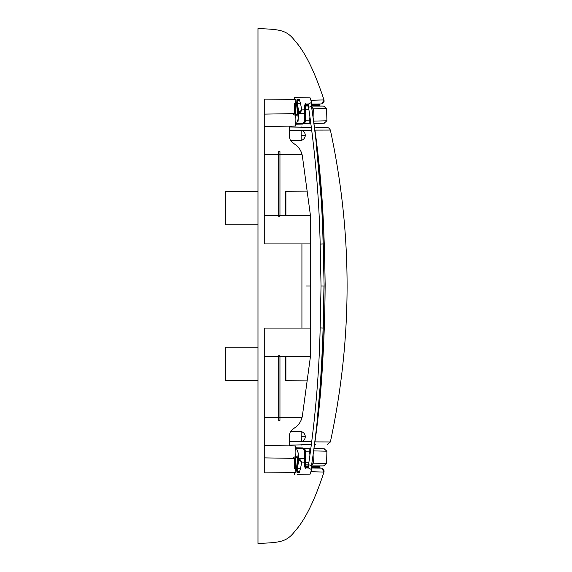 <?xml version="1.0" encoding="UTF-8"?>
<svg xmlns="http://www.w3.org/2000/svg" width="572" height="572" viewBox="0 0 572 572"><rect width="100%" height="100%" fill="white"/><g stroke="black" fill="none" stroke-linecap="round" stroke-linejoin="round"><path stroke-width="0.86" d="M314.021 448.591L323.902 448.748L313.999 448.755M314.564 444.551L315.823 444.53M311.425 444.608L289.368 445.138L289.368 441.856L289.368 444.995M310.918 444.616L301.172 444.787M310.875 448.727L304.383 448.627M310.868 448.755L304.44 448.684M314.915 130.109L330.337 130.066L314.95 130.101C322.794 187.309 324.36 232.732 325.139 284.184C324.989 312.005 324.124 338.66 322.544 364.135C321.271 388.631 318.74 414.55 314.95 441.899C336.708 441.977 334.892 441.97 314.95 441.899L314.857 442.342M301.172 436.672L301.487 441.641A5.155 5.155 -90 0 0 305.262 436.672A5.155 5.155 90 0 0 301.172 431.631L301.172 436.672L305.262 436.672M301.172 441.72L289.368 441.698L289.368 435.328L290.326 431.646L293.793 428.421C298.641 425.468 301.515 421.185 302.424 415.587L310.71 354.547L310.71 217.453L302.424 156.413C301.515 150.815 298.641 146.532 293.793 143.579L290.326 140.355L289.368 136.672L289.368 130.302L301.487 130.359A5.155 5.155 90 0 1 305.262 135.328A5.155 5.155 -90 0 1 301.172 140.369L290.326 140.355M297.461 441.713L289.368 441.698M302.424 444.766L301.172 445.059M302.095 417.324L264.257 417.324L264.257 472.887L295.595 472.615M306.32 286L310.71 286M279.951 445.202L279.951 445.71M304.947 467.202L304.49 464.807L304.497 450.55L302.595 448.662L297.347 448.577L302.595 448.662L302.595 447.912L296.861 447.812M310.01 454.933L309.137 451.88L305.312 451.823L305.033 449.563M310.51 451.394L309.137 451.88L309.13 448.755L310.796 449.285M313.12 455.012L313.284 463.163L326.569 463.57L326.912 451.208L313.706 450.893M323.902 448.748L326.912 451.208L323.902 448.748L325.289 449.099M316.051 433.905L323.373 348.705M323.423 224.331L315.158 131.581M290.326 431.646L301.172 431.631M289.432 434.32L289.368 435.328M264.257 417.324L264.257 356.313L310.539 356.313L285.9 356.313L285.9 380.695L285.414 380.687L285.414 356.313M264.257 356.313L264.257 328.063L301.923 328.063L301.923 243.937L264.257 243.937L264.257 215.687L310.539 215.687L285.9 215.687L285.9 191.305L285.414 191.313L285.414 215.687M308.844 462.798L305.305 462.855L305.312 451.823L304.583 451.816M305.348 450.8L304.626 450.55M314.95 130.101L314.85 129.658M327.37 444.33L330.373 441.934C352.659 337.873 352.659 233.919 330.373 130.066C329.257 128.242 328.257 127.442 327.37 127.67L315.815 127.47M311.425 127.392L289.368 127.005L289.368 130.144L289.368 127.005L310.918 127.384M301.172 130.28L301.172 135.328L305.262 135.328M301.172 135.328L301.172 140.369M289.432 137.68L289.368 136.801M285.9 380.695L307.178 380.881M279.951 420.348L278.693 420.348L278.693 355.691L279.951 355.848L279.951 420.348M311.483 465.966L320.077 465.958L319.333 467.224L320.077 467.982L321.035 467.996L312.105 468.003M313.22 471.743L311.533 471.685L311.175 470.863L310.575 472.679L311.175 470.863M317.503 471.893L315.265 471.807M311.261 468.003L321.771 468.096L323.974 472.093C314.743 500.257 305.105 519.891 295.073 531.009C286.837 541.791 280.652 542.664 257.979 543.4L257.979 380.452L225.332 380.452L225.332 347.247L257.979 347.247L257.979 224.753L225.332 224.753L225.332 191.548L257.979 191.548L257.979 224.753M311.483 106.035L320.077 106.042L319.333 104.776L320.077 104.018L321.771 103.904L323.974 99.907L311.533 100.315L311.175 101.137L310.575 99.321L311.104 100.922M323.974 99.9L320.835 99.971M320.699 99.978L317.503 100.107M315.265 100.193L313.22 100.257M324.074 101.416L323.974 99.907C314.743 71.743 305.105 52.109 295.073 40.991C286.837 30.209 280.652 29.336 257.979 28.6L257.979 191.548M311.261 103.997L312.105 103.997M313.999 123.245L323.902 123.252L314.021 123.409M301.172 127.213L289.368 126.862L301.172 127.213M308.394 467.96L305.677 467.953L305.219 464.8L305.226 450.55L302.595 447.912M305.226 450.55L304.497 450.55C304.268 449.463 303.639 448.834 302.595 448.662C303.639 448.834 304.268 449.463 304.483 450.55L304.476 464.807L308.53 464.857C315.236 419.505 319.119 373.859 320.17 327.928L321.035 286L323.974 286L323.108 328.035C322.272 353.989 320.813 379.879 318.718 405.712C317.081 424.989 314.686 444.859 311.533 465.329C310.975 469.226 310.975 471.349 311.533 471.685L323.974 472.093C324.317 470.198 323.588 468.868 321.771 468.096L321.972 468.153M308.265 465.944L306.034 465.98L305.305 462.855L304.583 462.855M311.94 462.991L313.277 463.156M313.263 463.163L311.54 465.601M326.569 463.57L323.58 465.908L311.49 465.908M289.368 130.302L297.461 130.287M304.476 464.807C304.876 467.732 305.276 468.783 305.677 467.953L308.53 468.003L308.53 464.857L311.576 465.336C318.304 419.805 322.193 374.045 323.259 328.042L320.17 327.928M320.077 467.982L311.268 467.967M257.979 543.4L257.979 28.6M257.979 347.247L257.979 380.452M311.218 102.331L311.533 100.315C310.975 100.651 310.975 102.774 311.533 106.671C318.204 152.216 322.065 197.983 323.108 243.965L324.124 286L323.259 328.042M308.394 104.04L305.677 104.047L308.53 103.997L308.53 107.143C315.236 152.495 319.119 198.141 320.17 244.072L321.035 286M320.077 104.018L311.268 104.032M304.947 104.798L304.49 107.193L304.497 121.45L302.595 123.337L297.404 123.309M310.875 123.273L304.383 123.373M310.868 123.245L304.44 123.316M302.095 154.676L264.257 154.676L264.257 215.687M302.424 127.234L301.172 126.941M295.595 99.385L264.257 99.113L264.257 154.676M302.595 124.088L302.595 123.337C303.639 123.166 304.268 122.537 304.483 121.45L304.49 107.193C304.876 104.268 305.276 103.217 305.677 104.047L305.219 107.2L305.226 121.45L302.595 124.088L296.861 124.188M308.258 465.973L306.034 465.98L305.305 466.731L308.158 466.723M311.218 469.669L311.533 471.685M308.53 107.143L311.576 106.664C318.304 152.195 322.193 197.955 323.259 243.958L320.17 244.072M308.258 106.027L306.034 106.02L305.305 109.145L305.348 121.2L304.626 121.45M308.265 106.056L306.034 106.02L305.305 105.269L308.158 105.277M320.077 106.042L323.58 106.092L326.569 108.43L326.912 120.792L323.902 123.252L325.289 122.901M310.01 117.067L309.137 120.12L309.13 123.245L310.796 122.715M323.902 123.252L326.912 120.792L313.706 121.107M310.51 120.606L309.137 120.127L304.583 120.184M305.348 121.2L305.033 122.429M279.951 126.798L279.951 126.29M285.9 191.305L307.178 191.119M278.693 151.651L279.951 151.651L279.951 216.152L278.693 216.309L278.693 151.651M308.844 109.202L304.583 109.145M323.58 106.092L311.49 106.092M326.569 108.43L313.277 108.837L313.12 116.988M311.94 109.009L313.277 108.844M313.263 108.837L311.54 106.399M304.476 109.831L301.723 109.917L300.536 103.403L299.049 99.006L297.111 102.452M300.536 103.403L297.254 103.675M298.884 99.013L297.261 99.399L297.068 101.137M293.35 114.414L293.343 113.656L293.35 114.414L295.56 115.458C295.002 117.274 294.98 120.785 295.51 125.99L264.257 126.605L264.257 114.121L293.343 113.656L294.58 112.398L293.343 113.656L293.35 114.414L294.58 113.242L294.58 103.99A1.258 1.258 0 0 1 295.367 102.824L296.346 102.188L295.367 102.824L295.745 114.386L297.769 113.921M295.367 102.824A1.258 1.258 0 0 0 294.58 103.99L297.233 103.561L297.261 99.399L297.183 103.532L298.434 112.963L298.105 117.267L295.903 99.056L294.623 99.056L294.43 97.662L294.623 99.056M294.423 99.056L294.43 97.662L310.06 97.805L310.575 99.321M295.602 102.717L295.953 99.385M295.602 125.89L298.191 119.026L298.105 117.267M298.934 99.414L299.399 99.414M304.483 113.592L298.534 113.599L304.483 113.592M298.42 113.599L299.385 113.428L301.723 109.917L298.984 112.241L297.297 103.99M298.52 113.277L298.191 119.062M294.58 113.242L295.681 114.386L295.56 115.458L297.855 114.743M295.681 114.386L295.767 115.458M298.033 121.321L298.184 119.62M299.099 99.414L297.118 102.524M299.671 113.32L300.214 113.013M300.293 112.956L301.723 109.917M299.385 113.428L298.984 112.241L298.405 112.341M299.099 472.586L297.118 469.476M298.405 459.659L298.984 459.759L297.254 468.325L300.536 468.597L299.049 472.994L297.261 472.601L296.982 470.756L298.527 458.837L298.105 454.733L295.903 472.944L294.623 472.944L294.43 474.338L294.623 472.944M293.836 458.458L294.58 459.602L293.343 458.344L293.35 457.586L294.58 458.758L294.58 468.01A1.258 1.258 0 0 0 295.367 469.176L296.346 469.812L295.367 469.176L295.745 457.614L297.769 458.079M297.297 474.31L310.06 474.195L310.575 472.679M304.476 462.169L301.723 462.083L299.385 458.572L298.42 458.401L299.385 458.572L298.984 459.759L301.723 462.083L300.536 468.597M295.953 472.615L295.602 469.283M297.068 470.863L297.261 472.601L297.183 468.468L298.52 458.308L298.105 454.733M304.483 458.408L298.534 458.401L304.483 458.408M270.535 457.979L293.343 458.301M298.934 472.586L299.399 472.586M294.43 474.338L294.423 472.944M295.602 446.11L298.191 452.974L298.52 458.723M295.681 457.614L295.56 456.542L295.745 457.607L294.58 458.758L293.35 457.586L295.56 456.542C295.002 454.533 294.98 451.022 295.51 446.01L295.595 446.103M295.767 456.542L297.855 457.257M294.58 468.01L297.233 468.439M298.884 472.987L297.111 469.548M295.51 446.003L264.257 445.395L264.257 457.879L293.343 458.344L294.58 459.602M311.833 441.462L301.487 441.641M311.833 130.538L301.487 130.359M310.71 328.063L301.923 328.063M319.333 466.716L311.39 466.716M319.333 467.224L311.332 467.217M308.144 467.21L305.377 467.202M320.077 465.958L323.58 465.908M310.71 243.937L301.923 243.937M319.333 105.284L311.39 105.277M319.333 104.776L311.332 104.783M308.144 104.79L305.377 104.798M304.49 107.193L305.219 107.2M297.347 123.423L302.595 123.337C303.639 123.166 304.268 122.537 304.483 121.45L305.226 121.45M323.909 469.998L322.015 468.168M321.786 103.904L321.771 103.904C323.588 103.132 324.317 101.802 323.974 99.907M308.53 468.003C310.982 469.162 311.883 469.827 311.247 470.005L311.576 465.336M323.259 243.958L324.124 286M308.53 103.997C310.982 102.838 311.883 102.174 311.247 101.995L311.576 106.664M297.233 103.561L298.527 113.163L298.191 119.026M293.343 113.656L270.535 114.021"/></g></svg>
